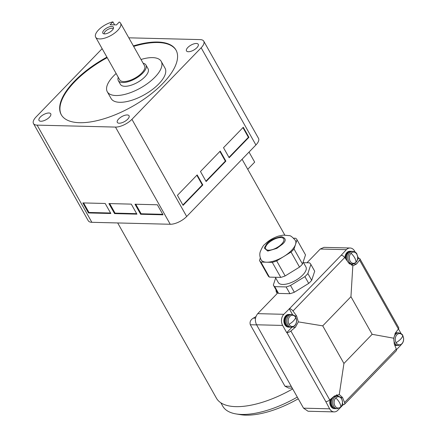 <?xml version="1.0" encoding="UTF-8"?>
<svg xmlns="http://www.w3.org/2000/svg" width="437" height="437" viewBox="0 0 437 437"><rect width="100%" height="100%" fill="white"/><g stroke="black" fill="none" stroke-linecap="round" stroke-linejoin="round"><path stroke-width="0.66" d="M119.192 123.212A6.746 2.841 150.6 0 1 117.313 122.393A6.746 2.841 150.6 0 1 120.082 117.728A6.746 2.841 150.6 0 1 127.183 114.953A6.746 2.841 150.6 0 1 129.062 115.772A6.746 2.841 150.6 0 1 126.293 120.443A6.746 2.841 150.6 0 1 119.192 123.212M40.881 121.257A6.746 2.841 150.6 0 1 39.002 120.437A6.746 2.841 150.6 0 1 41.772 115.772A6.746 2.841 150.6 0 1 48.873 112.997A6.746 2.841 150.6 0 1 50.752 113.817A6.746 2.841 150.6 0 1 47.983 118.482A6.746 2.841 150.6 0 1 40.881 121.257M188.363 51.73A6.746 2.841 150.6 0 1 186.484 50.911A6.746 2.841 150.6 0 1 189.254 46.246A6.746 2.841 150.6 0 1 196.355 43.471A6.746 2.841 150.6 0 1 198.234 44.29A6.746 2.841 150.6 0 1 195.465 48.955A6.746 2.841 150.6 0 1 188.363 51.73M106.918 57.149A65.85 27.728 -29.4 0 0 61.246 114.691A65.85 27.728 -29.4 0 0 79.583 122.704A65.85 27.728 -29.4 0 0 148.941 95.616A65.85 27.728 -29.4 0 0 175.991 50.036A65.85 27.728 -29.4 0 0 157.653 42.023A65.85 27.728 -29.4 0 0 133.367 45.912M176.127 50.288A65.85 27.728 -29.4 0 0 157.937 42.526A65.85 27.728 -29.4 0 0 133.651 46.409M107.202 57.651A65.85 27.728 -29.4 0 0 61.393 114.942M220.854 402.794L222.739 406.142A68.232 28.727 -29.4 0 0 236.078 413.932L240.525 414.669A64.266 27.056 -29.4 0 0 245.856 415.15A64.266 27.056 -29.4 0 0 298.247 398.779M236.078 413.932A68.232 28.727 -29.4 0 0 241.737 414.445A68.232 28.727 -29.4 0 0 297.302 397.096M141.02 59.492A30.945 13.028 150.6 0 1 152.595 57.618A30.945 13.028 150.6 0 1 161.209 61.382A30.945 13.028 150.6 0 1 148.498 82.801A30.945 13.028 150.6 0 1 115.909 95.528A30.945 13.028 150.6 0 1 107.294 91.765A30.945 13.028 150.6 0 1 116.138 73.514M107.294 91.765L111.113 98.533A30.945 13.028 -29.4 0 0 119.727 102.302A30.945 13.028 -29.4 0 0 152.316 89.569A30.945 13.028 -29.4 0 0 165.028 68.156L161.209 61.382M143.145 63.261A15.869 6.681 150.6 0 1 145.958 65.02A15.869 6.681 150.6 0 1 139.441 76.005A15.869 6.681 150.6 0 1 122.726 82.533A15.869 6.681 150.6 0 1 118.307 80.599A15.869 6.681 150.6 0 1 118.263 77.283M118.307 80.599L120.426 84.363A15.869 6.681 -29.4 0 0 124.845 86.291A15.869 6.681 -29.4 0 0 141.561 79.763A15.869 6.681 -29.4 0 0 148.077 68.784L145.958 65.02M112.899 21.85L110.091 24.751L116.477 24.909L119.285 22.008A14.279 6.014 150.6 0 1 120.552 23.166A14.279 6.014 150.6 0 1 114.685 33.054A14.279 6.014 150.6 0 1 99.647 38.926A14.279 6.014 150.6 0 1 95.67 37.189A14.279 6.014 150.6 0 1 99.773 28.744A14.279 6.014 150.6 0 1 112.899 21.85L114.598 24.865M95.67 37.189L119.689 79.824A14.279 6.014 -29.4 0 0 123.666 81.561A14.279 6.014 -29.4 0 0 138.709 75.683A14.279 6.014 -29.4 0 0 144.576 65.801L120.552 23.166M111.708 26.455A6.074 2.556 -29.4 0 0 104.711 29.443A6.074 2.556 -29.4 0 0 103.35 33.649A6.074 2.556 -29.4 0 0 104.509 33.9A6.074 2.556 -29.4 0 0 110.25 31.863A6.074 2.556 -29.4 0 0 113.544 27.902A6.074 2.556 -29.4 0 0 111.708 26.455M113.265 28.826A5.157 2.169 -29.4 0 0 111.872 28.274A5.157 2.169 -29.4 0 0 106.524 30.333A5.157 2.169 -29.4 0 0 104.285 33.884M135.76 204.243L141.129 213.769L140.659 214.25L135.006 204.221L157.369 204.778L163.023 214.813L140.659 214.25M162.733 214.305L141.129 213.769M109.671 203.587L115.04 213.114L114.57 213.6L108.917 203.571L131.28 204.128L136.928 214.157L114.57 213.6M136.644 213.655L115.04 213.114M82.828 202.915L105.191 203.478L110.84 213.507L88.482 212.95L82.828 202.915M83.582 202.937L88.951 212.464L88.482 212.95M110.556 213.005L88.951 212.464M248.915 137.316L229.163 157.73L223.515 147.695L243.267 127.282L248.915 137.316L248.385 137.3L242.934 127.626M248.385 137.3L228.966 157.369M225.874 161.127L206.122 181.541L200.468 171.512L220.221 151.098L225.874 161.127L225.339 161.116L219.887 151.442M225.339 161.116L205.92 181.186M202.828 184.944L183.076 205.357L177.422 195.328L197.174 174.915L202.828 184.944L202.293 184.933L196.841 175.253M202.293 184.933L182.874 205.002M128.811 37.817L200.13 39.603A13.012 5.479 150.6 0 1 203.757 41.182A13.012 5.479 150.6 0 1 201.151 47.791L131.925 119.334A13.012 5.479 150.6 0 1 115.477 127.085L37.101 125.124A13.012 5.479 150.6 0 1 33.48 123.545A13.012 5.479 150.6 0 1 36.085 116.936L102.138 48.676M117.695 222.952L216.413 398.145A69.816 29.394 -29.4 0 0 292.686 388.903M292.255 388.143L288.573 388.051L284.946 386.188L250.325 324.746C249.527 322.014 250.543 319.808 253.367 318.125A69.816 29.394 -29.4 0 0 255.956 316.601M249.024 152.081L254.678 162.116L247.741 169.294M33.48 123.545L88.236 220.723A13.012 5.479 -29.4 0 0 91.863 222.307L170.239 224.263A13.012 5.479 -29.4 0 0 186.681 216.512L255.907 144.969A13.012 5.479 -29.4 0 0 258.513 138.365L203.757 41.182M294.019 248.981L295.527 244.42A19.676 8.287 150.6 0 1 291.463 250.488A19.676 8.287 150.6 0 1 283.864 256.47A19.676 8.287 150.6 0 1 266.597 262.211A19.676 8.287 150.6 0 1 261.118 259.818C259.092 255.672 259.966 252.788 260.135 252.094C261.883 247.752 263.396 245.201 264.675 244.447C268.58 240.552 273.24 237.755 278.653 236.046L283.285 235.111L289.256 235.647C290.474 235.472 292.522 237.089 295.401 240.497A19.676 8.287 150.6 0 1 295.527 244.42L297.029 239.853L305.512 254.902L302.497 264.03L294.019 248.981A21.424 9.019 150.6 0 1 291.053 252.051L299.531 267.094L285.153 275.938A21.424 9.019 150.6 0 1 280.756 277.402L269.389 277.118L260.911 262.069A21.424 9.019 150.6 0 1 259.594 260.676A21.424 9.019 150.6 0 1 259.485 260.463L260.31 257.972M350.993 253.252A5.626 4.168 -88.6 0 1 356.832 254.252A5.626 4.168 -88.6 0 1 356.008 262.145A5.626 4.168 -88.6 0 1 350.163 261.146A5.626 4.168 -88.6 0 1 350.993 253.252A10.313 5.391 -135.9 0 1 356.008 262.145M289.857 316.437A5.626 4.168 -88.6 0 1 295.696 317.437A5.626 4.168 -88.6 0 1 294.866 325.325A5.626 4.168 -88.6 0 1 289.026 324.325A5.626 4.168 -88.6 0 1 289.857 316.437M335.78 397.943A5.626 4.168 -88.6 0 1 341.619 398.937A5.626 4.168 -88.6 0 1 340.794 406.831A5.626 4.168 -88.6 0 1 334.95 405.831A5.626 4.168 -88.6 0 1 335.78 397.943A10.313 5.391 44.1 0 1 340.794 406.831M396.922 334.758A5.626 4.168 -88.6 0 1 402.761 335.758A5.626 4.168 -88.6 0 1 401.931 343.651A5.626 4.168 -88.6 0 1 396.091 342.652A5.626 4.168 -88.6 0 1 396.922 334.758M342.461 403.193L343.274 404.64L337.867 410.234A7.932 5.883 -88.6 0 1 334.136 411.894L308.047 411.239L303.54 408.169L256.557 324.784C254.689 320.692 255.077 316.983 257.726 313.651L277.337 293.385A22.216 9.352 -29.4 0 1 276.566 292.413A22.216 9.352 -29.4 0 1 276.042 289.862M306.971 262.763L320.277 249.014L324.008 247.353L350.097 248.003A7.932 5.883 -88.6 0 1 354.598 251.073L355.221 252.171M345.612 258.731A6.347 4.703 -88.6 0 1 347.426 252.602A6.347 4.703 -88.6 0 1 350.414 251.275A6.347 4.703 -88.6 0 1 350.944 251.324M345.017 257.923A6.347 4.703 -88.6 0 1 346.896 252.586A6.347 4.703 -88.6 0 1 349.879 251.259L350.414 251.275M289.491 327.116A6.347 4.703 -88.6 0 1 288.955 327.144A6.347 4.703 -88.6 0 1 284.629 322.801A6.347 4.703 -88.6 0 1 286.29 315.782A6.347 4.703 -88.6 0 1 289.272 314.454A6.347 4.703 -88.6 0 1 289.807 314.509M289.272 314.454L288.742 314.443A6.347 4.703 91.4 0 0 285.754 315.771A6.347 4.703 91.4 0 0 284.094 322.785A6.347 4.703 91.4 0 0 288.425 327.133L288.955 327.144M303.158 262.025L305.933 266.947A15.869 6.681 150.6 0 1 302.754 275.004A15.869 6.681 150.6 0 1 288.655 283.487A15.869 6.681 150.6 0 1 278.282 282.526L275.321 277.266M334.392 396.037A6.347 4.703 -88.6 0 1 335.201 395.96A6.347 4.703 -88.6 0 1 335.731 396.015M334.496 395.949A6.347 4.703 -88.6 0 1 334.666 395.949L335.201 395.96M395.496 332.857A6.347 4.703 -88.6 0 1 396.337 332.776A6.347 4.703 -88.6 0 1 396.872 332.83M396.337 332.776L395.807 332.765A6.347 4.703 91.4 0 0 395.567 332.765M345.913 259.152A6.031 4.468 -88.6 0 1 347.568 252.854A6.031 4.468 -88.6 0 1 349.922 251.614M288.486 326.783A6.031 4.468 -88.6 0 1 284.787 322.386A6.031 4.468 -88.6 0 1 286.432 316.033A6.031 4.468 -88.6 0 1 288.786 314.793M333.802 396.539A6.031 4.468 -88.6 0 1 334.709 396.299M395.201 333.262A6.031 4.468 -88.6 0 1 395.851 333.12M352.768 251.33C357.914 252.826 356.439 254.094 357.592 256.175C357.985 258.682 357.406 260.807 355.865 262.544L352.451 264.019A6.347 4.703 -88.6 0 1 348.12 259.676A6.347 4.703 -88.6 0 1 349.78 252.662A6.347 4.703 -88.6 0 1 352.768 251.33L351.479 251.297A6.347 4.703 91.4 0 0 348.491 252.63A6.347 4.703 91.4 0 0 347.366 261.168M291.626 314.514L290.337 314.482A6.347 4.703 91.4 0 0 287.355 315.809A6.347 4.703 91.4 0 0 285.694 322.828A6.347 4.703 91.4 0 0 290.021 327.171L291.31 327.204A6.347 4.703 -88.6 0 1 286.983 322.856A6.347 4.703 -88.6 0 1 288.644 315.842A6.347 4.703 -88.6 0 1 291.626 314.514C296.778 316.011 295.297 317.278 296.455 319.354C296.843 321.867 296.27 323.992 294.729 325.723L291.31 327.204M337.555 396.02L336.266 395.988A6.347 4.703 91.4 0 0 333.278 397.315A6.347 4.703 91.4 0 0 331.617 404.329A6.347 4.703 91.4 0 0 335.949 408.677L337.238 408.71A6.347 4.703 -88.6 0 1 332.907 404.362A6.347 4.703 -88.6 0 1 334.567 397.348A6.347 4.703 -88.6 0 1 337.555 396.02C342.701 397.517 341.226 398.784 342.379 400.86C342.772 403.373 342.193 405.492 340.652 407.229L337.238 408.71M398.691 332.836C403.843 334.332 402.362 335.6 403.52 337.681C403.908 340.188 403.335 342.313 401.794 344.045L398.375 345.525A6.347 4.703 -88.6 0 1 394.043 341.182A6.347 4.703 -88.6 0 1 395.709 334.168A6.347 4.703 -88.6 0 1 398.691 332.836L397.402 332.803A6.347 4.703 91.4 0 0 394.961 333.649M281.647 244.059A10.313 4.343 150.6 0 1 272.48 249.576A10.313 4.343 150.6 0 1 265.74 248.953A10.313 4.343 150.6 0 1 267.805 243.715A10.313 4.343 150.6 0 1 276.971 238.198A10.313 4.343 150.6 0 1 283.711 238.826A10.313 4.343 150.6 0 1 281.647 244.059M394.332 344.192A6.347 4.703 91.4 0 0 397.086 345.492L398.375 345.525M348.579 262.861A6.347 4.703 91.4 0 0 351.162 263.992L352.451 264.019M260.911 262.069L272.278 262.353L280.756 277.402M293.62 238.198L295.603 238.247A21.424 9.019 150.6 0 1 296.92 239.64A21.424 9.019 150.6 0 1 297.029 239.853M285.153 275.938L276.67 260.894A21.424 9.019 150.6 0 1 272.278 262.353M276.67 260.894L291.053 252.051M395.551 345.104A6.031 4.468 -88.6 0 1 394.578 344.782M334.414 408.284A6.031 4.468 -88.6 0 1 330.825 404.405A6.031 4.468 -88.6 0 1 331.765 398.271M269.389 277.118A21.424 9.019 150.6 0 1 268.072 275.72L259.594 260.676M296.92 239.64L305.397 254.689A21.424 9.019 150.6 0 1 305.512 254.902M302.497 264.03A21.424 9.019 150.6 0 1 299.531 267.094M349.622 263.598A6.031 4.468 -88.6 0 1 349.092 263.462M396.556 345.443A6.347 4.703 -88.6 0 1 396.02 345.47A6.347 4.703 -88.6 0 1 394.748 345.197M335.414 408.622A6.347 4.703 -88.6 0 1 334.884 408.65A6.347 4.703 -88.6 0 1 330.836 405.241A6.347 4.703 -88.6 0 1 331.175 398.768M372.149 334.31L343.93 363.469L322.73 325.855L350.949 296.69L372.149 334.31L393.759 338.211L395.447 332.923A214.217 90.191 150.6 0 0 398.397 329.023A3.491 1.469 -29.4 0 0 398.724 327.679L359.864 258.715A3.491 1.469 150.6 0 1 359.536 260.059L398.397 329.023M350.627 263.937A6.347 4.703 -88.6 0 1 350.097 263.964A6.347 4.703 -88.6 0 1 349.534 263.904M353.631 263.882L356.587 263.959A214.217 90.191 -29.4 0 0 359.536 260.059M356.587 263.959L353.391 265.63L352.828 265.57L348.349 262.55A214.217 112.003 44.1 0 0 344.727 257.524A3.491 1.824 -135.9 0 0 341.188 255.263L346.366 249.664A7.932 5.883 -88.6 0 1 350.097 248.003M350.949 296.69L352.828 265.57M396.293 349.037L344.558 402.499A3.491 1.824 44.1 0 1 344.46 404.318L396.195 350.856A3.491 1.824 -135.9 0 0 396.293 349.037A214.217 112.003 -135.9 0 0 394.272 344.056L393.759 338.211M394.824 345.372A6.347 4.703 91.4 0 0 395.49 345.454L396.02 345.47M334.136 411.894A7.932 5.883 -88.6 0 1 329.629 408.819L325.8 401.619A3.491 1.469 -29.4 0 0 329.749 399.964A214.217 90.191 -29.4 0 0 334.305 396.108L339.27 394.518L343.93 363.469M339.27 394.518L342.542 397.517L340.713 397.468M344.558 402.499A214.217 112.003 -135.9 0 0 342.542 397.517M343.274 404.64L343.504 404.646A3.491 1.824 44.1 0 0 344.46 404.318M338.249 396.097A7.932 5.883 91.4 0 0 336.517 394.797M334.884 408.65L334.349 408.639A6.347 4.703 -88.6 0 1 330.317 399.489M292.014 327.16L286.71 332.644L282.646 325.434A7.932 5.883 -88.6 0 1 283.815 314.307L289.452 308.724A3.491 1.824 44.1 0 1 292.992 310.986A214.217 112.003 44.1 0 1 296.614 316.011L298.34 321.883L322.73 325.855M298.34 321.883L295.445 327.138L292.495 327.067M329.749 399.964L290.889 331A214.217 90.191 -29.4 0 0 295.445 327.138M286.71 332.644L286.94 332.65A3.491 1.469 150.6 0 0 290.889 331M289.223 308.719L292.561 314.645M351.43 265.161A7.932 5.883 91.4 0 0 353.151 263.981M357.499 259.491L358.892 258.289A3.491 1.469 150.6 0 1 359.864 258.715M398.468 328.924L401.144 333.677M401.259 344.531A7.932 5.883 -88.6 0 1 400.418 345.591L396.468 349.671M303.524 262.675L309.456 262.823A21.424 9.019 150.6 0 1 310.767 264.221A21.424 9.019 150.6 0 1 310.882 264.429L307.867 273.557A21.424 9.019 150.6 0 1 304.9 276.626L290.523 285.47A21.424 9.019 150.6 0 1 286.126 286.929L274.758 286.645A21.424 9.019 150.6 0 1 273.442 285.252A21.424 9.019 150.6 0 1 273.333 285.039L275.687 277.916M357.641 256.475L358.662 258.283M290.523 285.47L294.336 292.244A21.424 9.019 150.6 0 1 289.944 293.702L286.126 286.929M289.944 293.702L278.577 293.418L274.758 286.645M278.577 293.418A21.424 9.019 150.6 0 1 277.26 292.025L273.442 285.252M310.767 264.221L314.585 270.989A21.424 9.019 150.6 0 1 314.695 271.202L310.882 264.429M314.695 271.202L311.685 280.33L307.867 273.557M311.685 280.33A21.424 9.019 150.6 0 1 308.713 283.394L304.9 276.626M308.713 283.394L294.336 292.244M291.244 386.341L284.946 386.188M250.325 324.746L256.623 324.899M255.541 318.18L253.367 318.125M37.101 125.124L91.863 222.307M115.477 127.085L170.239 224.263M131.925 119.334L186.681 216.512M201.151 47.791L255.907 144.969M266.843 243.693C269.689 240.279 274.633 237.947 281.685 236.696C286.038 238.231 286.344 240.694 282.608 244.086L276.856 248.363L267.766 251.084L264.243 248.047L266.843 243.693M295.696 317.437A10.313 4.343 150.6 0 1 289.026 324.325M396.091 342.652A10.313 4.343 -29.4 0 0 402.761 335.758M294.784 315.962L296.614 316.011M292.992 310.986L344.727 257.524M325.8 401.619L286.94 332.65M289.452 308.724L341.188 255.263M346.366 249.664L320.277 249.014M303.54 408.169L329.629 408.819M256.557 324.784L282.646 325.434M257.726 313.651L283.815 314.307M284.782 235.03L242.082 159.254M350.097 263.964L349.589 263.948M277.2 293.533L276.566 292.413"/></g></svg>
